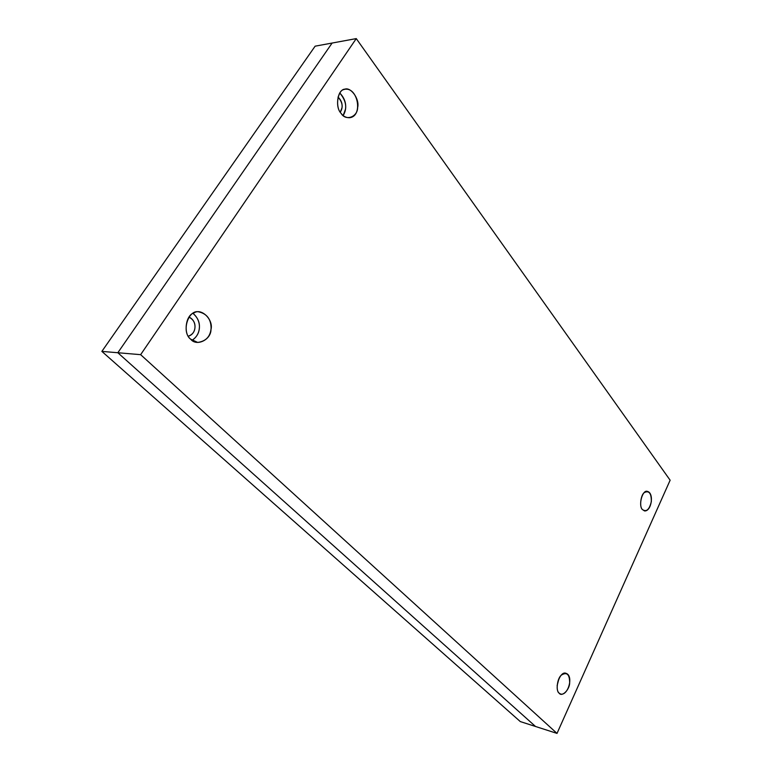 <?xml version="1.0" encoding="UTF-8"?>
<svg xmlns="http://www.w3.org/2000/svg" width="772" height="772" viewBox="0 0 772 772"><rect width="100%" height="100%" fill="white"/><g stroke="black" fill="none" stroke-linecap="round" stroke-linejoin="round"><path stroke-width="1.16" d="M520.299 721.579L101.865 351.395L315.13 46.175L332.114 43.049L315.13 46.175L101.865 351.395L117.826 352.736L332.114 43.049L117.826 352.736L101.865 351.395L520.299 721.579L535.527 726.481L117.826 352.736L535.527 726.481L520.299 721.579M557.123 685.623L558.928 678.723L557.123 685.623M559.208 693.198L560.723 694.096C568.24 695.726 573.779 675.818 566.127 673.377C560.115 670.25 553.862 688.952 559.208 693.198C555.541 691.229 557.239 677.913 561.534 675.008C566.966 671.736 569.668 674.41 569.659 683.017C569.475 689.859 561.919 697.299 559.208 693.198M642.323 509.472L644.562 510.948C651.539 511.46 654.318 493.057 647.467 491.436C642.671 489.168 638.097 505.052 642.323 509.472C639.216 506.895 640.808 494.466 644.495 492.478C649.146 490.345 651.423 493.404 651.327 501.646C649.339 509.732 646.338 512.338 642.323 509.472M340.288 112.172C343.376 107.269 342.614 102.242 338.02 97.069C341.205 100.119 342.546 103.66 342.025 107.713L340.288 112.172M343.173 115.539L345.518 109.113C346.31 103.187 344.408 97.832 339.805 93.036C346.329 100.852 347.448 108.35 343.173 115.539M341.108 113.359C343.202 116.273 345.991 117.73 349.494 117.73C363.072 116.466 358.169 87.95 345.547 89.205C338.213 88.027 334.344 106.719 341.108 113.359C335.067 107.549 337.325 90.054 344.187 89.513C350.247 85.827 359.926 98.98 357.629 107.559C357.6 117.054 345.673 121.387 341.108 113.359M188.32 336.196C196.831 333.929 197.362 320.612 189.015 317.138C193.502 319.521 195.47 323.169 194.92 328.081C194.457 332.047 192.257 334.749 188.32 336.196M192.045 340.307C196.377 337.364 198.78 333.562 199.244 328.901C200.102 323.005 198.028 317.852 193.029 313.432C202.11 320.891 201.309 334.498 192.045 340.307M190.674 339.159L197.671 342.43C205.892 341.301 210.37 336.592 211.094 328.322C211.055 319.357 207.05 313.895 199.07 311.936C188.474 308.858 180.87 331.777 190.674 339.159C183.099 334.141 185.589 314.86 194.061 312.892C201.511 307.71 213.67 319.888 210.978 329.557C211.103 339.757 196.455 346.86 190.674 339.159M332.114 43.049L356.259 38.6L140.639 354.666L557.017 733.4L670.135 480.213L356.259 38.6L332.114 43.049L117.826 352.736L535.527 726.481L557.017 733.4L140.639 354.666L117.826 352.736L140.639 354.666L356.259 38.6L670.135 480.213L557.017 733.4L535.527 726.481"/></g></svg>

